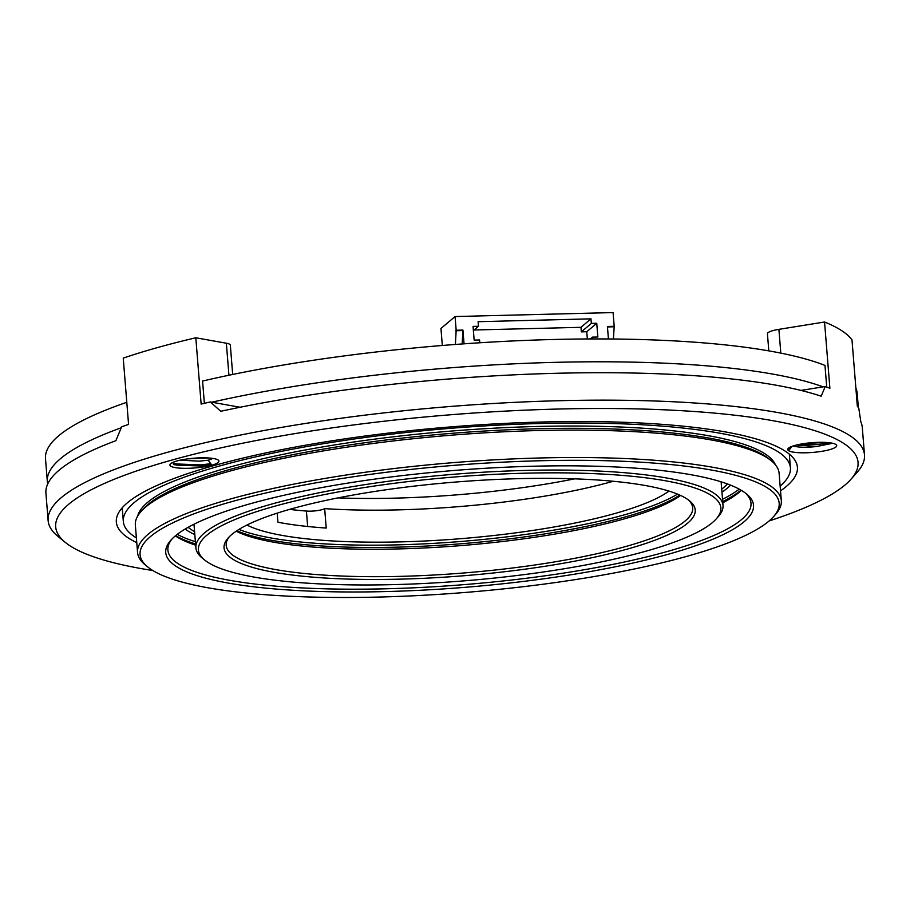<?xml version="1.0" encoding="UTF-8"?>
<svg xmlns="http://www.w3.org/2000/svg" width="910" height="910" viewBox="0 0 910 910"><rect width="100%" height="100%" fill="white"/><g stroke="black" fill="none" stroke-linecap="round" stroke-linejoin="round"><path stroke-width="1.36" d="M188.143 527.322A276.117 54.941 175.4 0 0 194.569 531.599M721.71 489.182A276.117 54.941 175.4 0 0 727.363 483.938M716.272 518.871L718.377 516.505A264.423 52.621 175.4 0 0 723.018 505.414A264.423 52.621 175.4 0 0 490.843 471.789A264.423 52.621 175.4 0 0 204.352 533.021A264.423 52.621 175.4 0 0 195.877 547.82A264.423 52.621 175.4 0 0 202.225 558.035L204.682 560.037A262.08 52.154 175.4 0 0 463.804 580.887A262.08 52.154 175.4 0 0 716.272 518.871A262.08 52.154 175.4 0 0 517.062 473.427A262.08 52.154 175.4 0 0 206.798 535.251A262.08 52.154 175.4 0 0 204.682 560.037M231.629 534.625A236.338 47.024 175.4 0 0 228.194 537.947A236.338 47.024 175.4 0 0 463.395 575.78A236.338 47.024 175.4 0 0 689.53 500.818A236.338 47.024 175.4 0 0 463.668 481.424A236.338 47.024 175.4 0 0 231.629 534.625M229.309 536.752A234.006 46.569 175.4 0 0 226.192 545.386A234.006 46.569 175.4 0 0 463.179 573.027A234.006 46.569 175.4 0 0 692.692 507.848A234.006 46.569 175.4 0 0 688.233 499.829M236.19 531.19A234.006 46.569 175.4 0 0 460.972 545.602A234.006 46.569 175.4 0 0 680.555 495.438M236.907 530.712A236.338 47.024 175.4 0 0 460.824 543.782A236.338 47.024 175.4 0 0 679.77 495.085M238.989 529.404A236.338 47.024 175.4 0 0 460.642 541.495A236.338 47.024 175.4 0 0 677.506 494.119M246.929 525.047A222.302 44.237 175.4 0 0 460.414 538.709A222.302 44.237 175.4 0 0 668.975 491.082M307.648 526.481L306.408 511.056A11.705 2.332 175.4 0 0 324.665 508.622L326.224 528.05A222.302 44.237 175.4 0 1 277.937 522.238L277.197 513.138M324.665 508.622A222.302 44.237 175.4 0 0 613.215 481.265M306.408 511.056A237.51 47.263 -4.6 0 1 289.551 509.395M150.355 536.661A320.582 63.791 175.4 0 0 147.773 566.987A320.582 63.791 175.4 0 0 464.748 592.49A320.582 63.791 175.4 0 0 773.557 516.641A320.582 63.791 175.4 0 0 529.882 461.051A320.582 63.791 175.4 0 0 150.355 536.661M773.557 516.641L775.661 514.264A322.925 64.257 175.4 0 0 781.326 500.716A322.925 64.257 175.4 0 0 497.793 459.652A322.925 64.257 175.4 0 0 147.92 534.432A322.925 64.257 175.4 0 0 137.558 552.518A322.925 64.257 175.4 0 0 145.316 564.985L147.773 566.987M781.326 500.716L779.119 473.291A322.925 64.257 175.4 0 0 771.361 460.824A322.925 64.257 175.4 0 0 462.769 434.309A322.925 64.257 175.4 0 0 145.714 507.007A322.925 64.257 175.4 0 0 141.016 511.534A322.925 64.257 175.4 0 0 135.351 525.081L137.558 552.518M771.361 460.824L768.904 458.811A320.582 63.791 175.4 0 0 462.542 432.5A320.582 63.791 175.4 0 0 147.784 504.663A320.582 63.791 175.4 0 0 143.12 509.168L141.016 511.534M775.388 464.771A320.582 63.791 175.4 0 0 484.45 428.735A320.582 63.791 175.4 0 0 147.602 502.377A320.582 63.791 175.4 0 0 137.672 516.072M780.154 486.111A334.618 66.589 175.4 0 0 790.415 467.774A334.618 66.589 175.4 0 0 496.61 425.232A334.618 66.589 175.4 0 0 134.054 502.718A334.618 66.589 175.4 0 0 123.328 521.453A334.618 66.589 175.4 0 0 136.386 537.912M185.128 529.063A280.803 55.874 175.4 0 0 194.808 534.568M721.948 492.151A280.803 55.874 175.4 0 0 730.628 485.178M177.268 534.363A294.84 58.672 175.4 0 0 195.377 541.689M722.517 499.283A294.84 58.672 175.4 0 0 739.227 489.148M175.664 535.649A294.84 58.672 175.4 0 0 195.559 543.975M722.699 501.569A294.84 58.672 175.4 0 0 741.013 490.16M175.346 535.899A292.497 58.206 175.4 0 0 195.661 545.192M722.802 502.786A292.497 58.206 175.4 0 0 741.366 490.365M172.013 538.993A292.497 58.206 175.4 0 0 167.884 550.072A292.497 58.206 175.4 0 0 464.111 584.63A292.497 58.206 175.4 0 0 751 503.162A292.497 58.206 175.4 0 0 745.154 492.879M175.186 536.035A294.84 58.672 175.4 0 0 170.898 540.176A294.84 58.672 175.4 0 0 464.327 587.382A294.84 58.672 175.4 0 0 746.439 493.868A294.84 58.672 175.4 0 0 464.68 469.662A294.84 58.672 175.4 0 0 175.186 536.035M826.724 387.057L824.983 365.422A407.168 81.024 175.4 0 0 202.577 381.04L204.375 403.312M858.346 407.578L857.197 393.382A407.168 81.024 175.4 0 0 855.878 388.092M126.797 402.3A407.168 81.024 175.4 0 0 45.5 458.697L47.343 481.549A407.168 81.024 175.4 0 0 47.718 483.961M338.076 497.872A231.663 46.103 175.4 0 0 574.654 478.842M121.223 427.768A407.168 81.024 175.4 0 0 47.343 481.549M823.084 386.852A407.168 81.024 175.4 0 0 211.78 402.209M464.054 343.821L462.94 330.08L462.155 343.957M442.328 345.482L440.952 328.476L455.068 316.543L613.09 312.574L614.193 326.292L613.42 339.009M455.068 316.543L456.172 330.25L455.387 344.458M592.592 338.929L592.444 337.144L597.859 337.007L596.755 323.289L591.341 323.425L590.977 318.853L478.103 321.685L478.467 326.258L473.052 326.394L474.155 340.113L479.57 339.976L479.798 342.763M614.193 326.292L607.425 326.462L608.426 338.964M462.94 330.08L456.172 330.25M462.36 330.58L455.58 330.751M607.459 326.94L613.602 326.781M473.393 330.558L478.467 326.258M587.348 338.952L586.768 331.74L581.342 331.877L580.978 327.316L474.053 329.989M580.978 327.316L590.977 318.853M581.342 331.877L591.341 323.425M586.768 331.74L596.755 323.289M590.317 338.941L592.444 337.144M187.813 458.856L207.867 457.935M180.225 460.176L199.267 461.154L208.185 460.198A19.895 3.958 175.4 0 0 212.735 458.39M796.409 445.036L817.112 446.412L832.218 443.352M793.406 445.877A19.895 3.958 175.4 0 0 817.112 446.412M218.138 462.473A24.57 4.891 -4.6 0 1 189.052 468.275A24.57 4.891 -4.6 0 1 170.375 464.009A24.57 4.891 -4.6 0 1 187.153 458.947A24.57 4.891 -4.6 0 1 211.632 458.253A24.57 4.891 -4.6 0 1 218.332 460.153A24.57 4.891 -4.6 0 1 218.138 462.473M174.413 464.771L211.689 464.919L208.185 460.198M835.915 446.969A24.57 4.891 -4.6 0 1 812.38 452.452A24.57 4.891 -4.6 0 1 788.595 450.689A24.57 4.891 -4.6 0 1 788.151 448.505A24.57 4.891 -4.6 0 1 811.822 442.692A24.57 4.891 -4.6 0 1 836.119 444.649A24.57 4.891 -4.6 0 1 835.915 446.969M792.087 446.321L788.799 450.439M769.132 520.941A402.482 80.091 175.4 0 0 845.151 484.871A402.482 80.091 175.4 0 0 850.998 479.217A402.482 80.091 175.4 0 0 450.45 414.778A402.482 80.091 175.4 0 0 65.349 542.428L57.967 536.411A409.5 81.49 -4.6 0 1 48.128 520.6A409.5 81.49 -4.6 0 1 118.084 468.115A409.5 81.49 -4.6 0 1 572.72 400.423A409.5 81.49 -4.6 0 1 864.5 454.92L862.293 427.484A409.5 81.49 175.4 0 0 860.871 421.967L858.801 408.306A409.5 81.49 -4.6 0 0 857.322 406.122L851.987 339.828A409.5 81.49 -4.6 0 0 824.551 322.003L829.886 388.286A409.5 81.49 -4.6 0 0 825.233 386.511L821.195 396.203A409.5 81.49 175.4 0 0 220.743 411.286L210.335 401.958L240.115 407.248M210.335 401.958A409.5 81.49 -4.6 0 0 201.144 404.074L195.809 337.781A409.5 81.49 -4.6 0 0 123.237 358.119L128.572 424.413A409.5 81.49 -4.6 0 0 121.633 426.824L115.877 440.69A409.5 81.49 175.4 0 0 45.921 493.163L48.128 520.6M65.349 542.428A402.482 80.091 175.4 0 0 152.835 570.524M780.53 490.843A341.637 67.988 175.4 0 0 797.41 467.217A341.637 67.988 175.4 0 0 497.44 423.776A341.637 67.988 175.4 0 0 127.286 502.889A341.637 67.988 175.4 0 0 116.332 522.01A341.637 67.988 175.4 0 0 136.762 542.633M864.5 454.92A409.5 81.49 -4.6 0 1 857.322 472.097L850.998 479.217M195.809 337.781L226.351 343.218A18.723 3.72 -4.6 0 1 230.332 345.152L232.687 374.454M768.813 350.873L767.426 333.742A18.723 3.72 -4.6 0 1 778.892 329.352L824.551 322.003M800.937 390.413L825.233 386.511M788.162 448.971L791.234 446.662M804.497 443.511L825.939 442.442M799.731 444.308L818.226 444.433L830.261 442.851M172.218 462.724L176.642 463.963L200.837 464.885L210.79 463.702M173.457 464.282L176.733 465.112L200.928 466.022L211.552 464.726M228.933 375.238L226.351 343.218M778.892 329.352L780.814 353.114M193.978 524.24L195.877 547.82M721.118 481.822L723.018 505.414M122.224 507.78L123.328 521.453M789.311 454.113L790.415 467.774M795.647 445.24L795.749 446.56"/></g></svg>
